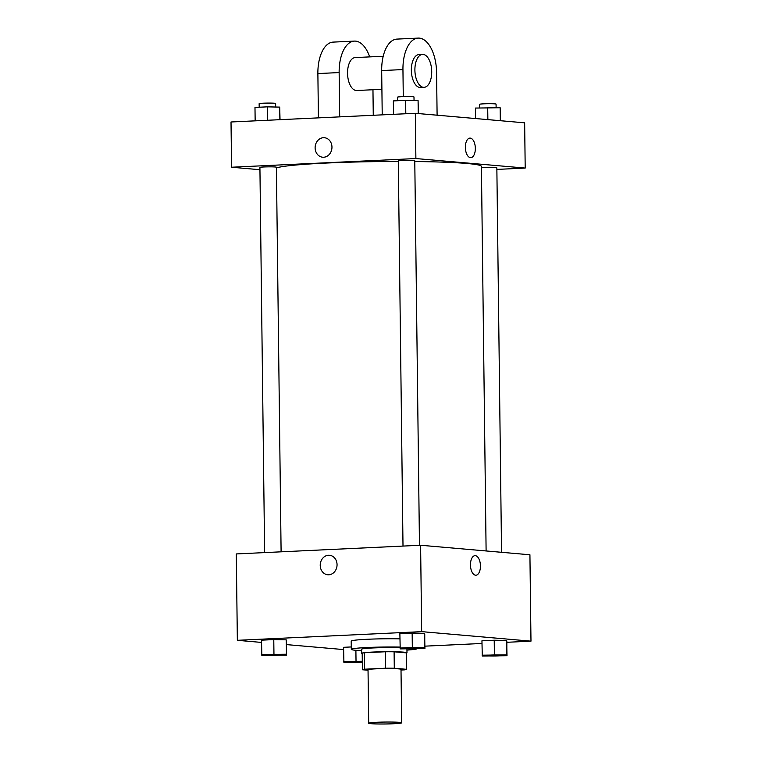 <?xml version="1.0" encoding="UTF-8"?>
<svg xmlns="http://www.w3.org/2000/svg" width="762" height="762" viewBox="0 0 762 762"><rect width="100%" height="100%" fill="white"/><g stroke="black" fill="none" stroke-linecap="round" stroke-linejoin="round"><path stroke-width="1.14" d="M370.999 723.681A16.488 0.972 -0.7 0 1 368.684 723.214A16.488 0.972 -0.7 0 1 385.162 722.052A16.488 0.972 -0.7 0 1 401.66 722.814A16.488 0.972 -0.7 0 1 389.534 723.9A16.488 0.972 -0.7 0 1 370.999 723.681M368.684 723.214L368.036 669.741A16.488 0.972 -0.7 0 1 384.505 668.569A16.488 0.972 -0.7 0 1 401.002 669.341L401.66 722.814M401.012 670.027L404.374 669.874A22.136 1.305 -0.7 0 0 406.632 669.322L394.297 668.245A22.136 1.305 -0.7 0 0 385.458 668.226L364.655 669.207A22.136 1.305 -0.7 0 0 362.398 669.75L368.036 670.246M385.458 668.226L385.258 651.767L364.455 652.748L364.655 669.207M364.455 652.748A22.136 1.305 -0.7 0 0 362.198 653.301L362.398 669.75M385.258 651.767A22.136 1.305 -0.7 0 1 394.097 651.796L394.297 668.245M406.632 669.322L406.432 652.872L394.097 651.796M406.441 653.101A22.669 1.333 179.3 0 0 406.984 652.805A22.669 1.333 179.3 0 0 395.526 651.786A22.669 1.333 179.3 0 0 372.751 652.072A22.669 1.333 179.3 0 0 361.655 653.358A22.669 1.333 179.3 0 0 362.207 653.644M361.655 653.358L361.598 649.243A22.669 1.333 -0.7 0 1 372.704 647.967A22.669 1.333 -0.7 0 1 400.04 647.814M361.617 650.653A32.966 1.943 -0.7 0 1 355.911 650.3A32.966 1.943 -0.7 0 1 351.301 649.376A32.966 1.943 -0.7 0 1 400.031 647.071M416.566 648.967A32.966 1.943 -0.7 0 1 406.946 650.1M351.301 649.376L351.196 641.147A32.966 1.943 -0.7 0 1 399.936 638.842M424.939 648.567L424.596 633.336L412.147 633.07L399.869 633.651L400.212 648.891L424.939 648.567L424.767 647.729L412.328 647.471L400.05 648.052M507.016 655.711L506.663 640.48L494.224 640.223L481.946 640.794L482.289 656.034L507.016 655.711L506.844 654.872L482.117 655.196M506.844 642.299L530.981 641.156L421.662 631.641L237.353 640.318L261.528 642.423M286.436 644.595L343.595 649.576M424.91 646.157L481.975 643.471M286.569 655.082L286.226 639.851L273.777 639.585L261.499 640.166L261.842 655.406L286.569 655.082L286.398 654.244L261.671 654.568M343.576 647.309L351.272 646.948L343.576 647.309L343.919 662.549L362.312 662.53M530.981 641.156L529.923 554.774L420.605 545.249L236.296 553.936L237.353 640.318M420.605 545.249L421.662 631.641M327.793 574.767A9.792 8.411 95 0 1 320.221 565.414A9.792 8.411 95 0 1 329.489 555.269A9.792 8.411 95 0 1 337.014 565.747A9.792 8.411 95 0 1 327.793 574.767A9.792 8.411 95 0 1 320.221 565.414A9.792 8.411 95 0 1 329.489 555.269M475.574 575.205A9.792 4.982 -92.7 0 1 470.468 565.337A9.792 4.982 -92.7 0 1 474.993 555.66A9.792 4.982 -92.7 0 1 480.422 565.204A9.792 4.982 -92.7 0 1 475.917 575.215A9.792 4.982 -92.7 0 1 475.574 575.205M474.993 555.66A9.792 4.982 -92.7 0 1 480.422 565.204A9.792 4.982 -92.7 0 1 475.907 575.215M276.416 168.031A103.032 6.067 -0.7 0 1 398.297 161.458M414.785 161.534A103.032 6.067 -0.7 0 1 481.413 166.392L486.108 550.955M403.003 546.078L398.297 160.925A8.239 0.486 -0.7 0 1 406.527 160.334A8.239 0.486 -0.7 0 1 414.776 160.725L419.471 545.306M264.624 552.602L259.918 167.44A8.239 0.486 -0.7 0 1 268.157 166.849A8.239 0.486 -0.7 0 1 276.406 167.24L281.102 551.821M481.432 167.821A8.239 0.486 -0.7 0 1 490.699 167.478A8.239 0.486 -0.7 0 1 496.853 167.869L501.548 552.298M415.328 113.3L524.647 122.825L525.199 168.069L496.872 169.412L525.199 168.069L415.881 158.553L231.572 167.23L259.947 169.707L231.572 167.23L231.019 121.987L415.328 113.3L415.881 158.553L231.572 167.23M362.293 661.264L343.748 661.711M362.312 662.254A8.239 0.486 -0.7 0 1 349.101 662.34A8.239 0.486 -0.7 0 1 347.948 662.102A8.239 0.486 -0.7 0 1 347.948 662.073A8.239 0.486 -0.7 0 1 353.225 661.549A8.239 0.486 -0.7 0 1 362.302 661.568M355.892 650.3L356.025 661.13M347.948 662.073L347.948 662.102A8.239 0.486 -0.7 0 1 353.225 661.587A8.239 0.486 -0.7 0 1 362.302 661.606M486.327 655.587L486.327 655.558A8.239 0.486 -0.7 0 1 486.327 655.558A8.239 0.486 -0.7 0 1 494.557 654.968A8.239 0.486 -0.7 0 1 502.806 655.358A8.239 0.486 -0.7 0 1 502.806 655.368A8.239 0.486 -0.7 0 1 496.748 655.93A8.239 0.486 -0.7 0 1 487.48 655.825A8.239 0.486 -0.7 0 1 486.327 655.587A8.239 0.486 -0.7 0 1 494.557 655.006A8.239 0.486 -0.7 0 1 502.806 655.387L502.806 655.387M506.835 641.318L506.844 654.872M506.663 640.48L494.224 640.223L494.395 654.615M494.224 640.223L481.946 640.794M265.881 654.929L265.881 654.958A8.239 0.486 -0.7 0 1 265.881 654.929A8.239 0.486 -0.7 0 1 274.11 654.339A8.239 0.486 -0.7 0 1 282.359 654.72A8.239 0.486 -0.7 0 1 282.359 654.739A8.239 0.486 -0.7 0 1 276.301 655.301A8.239 0.486 -0.7 0 1 267.033 655.196A8.239 0.486 -0.7 0 1 265.881 654.958A8.239 0.486 -0.7 0 1 274.11 654.377A8.239 0.486 -0.7 0 1 282.359 654.758L282.359 654.72M286.388 640.69L286.398 654.244M286.226 639.851L273.777 639.585L273.949 653.986M273.777 639.585L261.499 640.166M404.251 648.443L404.251 648.414A8.239 0.486 -0.7 0 1 404.251 648.414A8.239 0.486 -0.7 0 1 412.49 647.824A8.239 0.486 -0.7 0 1 420.729 648.205A8.239 0.486 -0.7 0 1 420.729 648.224A8.239 0.486 -0.7 0 1 414.671 648.786A8.239 0.486 -0.7 0 1 405.403 648.672A8.239 0.486 -0.7 0 1 404.251 648.443A8.239 0.486 -0.7 0 1 412.49 647.852A8.239 0.486 -0.7 0 1 420.738 648.243L420.738 648.243M424.758 634.174L424.767 647.729M424.596 633.336L412.147 633.07L412.328 647.471M412.147 633.07L399.869 633.651M500.472 120.72L500.158 107.737L475.431 108.061L475.564 118.548M500.158 107.737L500.32 120.701M487.709 107.48L487.861 119.615M479.631 107.861L479.584 104.308A8.239 0.486 -0.7 0 1 487.823 103.718A8.239 0.486 -0.7 0 1 496.072 104.108L496.119 107.652M280.025 119.672L279.711 107.109L267.262 106.851L254.984 107.432L255.156 120.844M279.711 107.109L279.864 119.682M267.262 106.851L267.433 120.272M259.185 107.232L259.147 103.68A8.239 0.486 -0.7 0 1 267.376 103.089A8.239 0.486 -0.7 0 1 275.625 103.47L275.673 107.023M418.405 113.576L418.081 100.594L405.641 100.336L393.363 100.917L393.525 114.329M418.081 100.594L418.243 113.557M405.641 100.336L405.803 113.757M397.554 100.717L397.516 97.165A8.239 0.486 -0.7 0 1 405.746 96.574A8.239 0.486 -0.7 0 1 413.995 96.955L414.042 100.508M470.811 157.667A9.792 4.982 87.3 0 0 475.345 148.323A9.792 4.982 -92.7 0 1 470.811 157.667A9.792 4.982 -92.7 0 1 465.382 148.123A9.792 4.982 -92.7 0 1 469.887 138.113A9.792 4.982 -92.7 0 1 475.345 148.323A9.792 4.982 87.3 0 0 469.887 138.113M525.199 168.069L415.881 158.553M324.393 137.722A9.792 8.411 -85 0 0 323.421 137.703A9.792 8.411 95 0 1 324.383 137.722A9.792 8.411 95 0 1 331.918 148.199A9.792 8.411 95 0 1 322.688 157.22A9.792 8.411 95 0 1 315.125 147.304A9.792 8.411 95 0 1 323.421 137.703A9.792 8.411 -85 0 0 315.125 147.304A9.792 8.411 -85 0 0 322.688 157.22M383.21 56.255L355.187 57.569A16.488 8.382 87.3 0 0 347.586 74.428A16.488 8.382 87.3 0 0 356.74 90.507L381.905 89.316M339.69 116.862L339.147 72.571A32.966 16.774 -92.7 0 1 354.416 41.1A32.966 16.774 -92.7 0 1 369.694 56.883M373.266 115.281L372.961 89.745M437.102 115.195L436.578 72.495A32.966 16.774 87.3 0 0 418.214 38.1L396.945 39.1A32.966 16.774 87.3 0 0 381.676 70.571L382.219 114.862M354.416 41.1L333.146 42.11A32.966 16.774 87.3 0 0 317.878 73.571L318.421 117.862M422.529 54.397L418.986 54.569A16.488 8.382 87.3 0 0 411.366 70.866A16.488 8.382 87.3 0 0 419.967 87.487A16.488 8.382 87.3 0 0 420.538 87.497L424.082 87.335A16.488 8.382 -92.7 0 1 423.51 87.325A16.488 8.382 -92.7 0 1 414.909 70.695A16.488 8.382 -92.7 0 1 422.529 54.397A16.488 8.382 -92.7 0 1 431.683 70.475A16.488 8.382 -92.7 0 1 424.082 87.335M418.214 38.1A32.966 16.774 87.3 0 0 402.946 69.571L403.279 96.631M339.147 72.571L317.878 73.571M402.946 69.571L381.676 70.571M406.937 649.024L406.984 652.805"/></g></svg>
